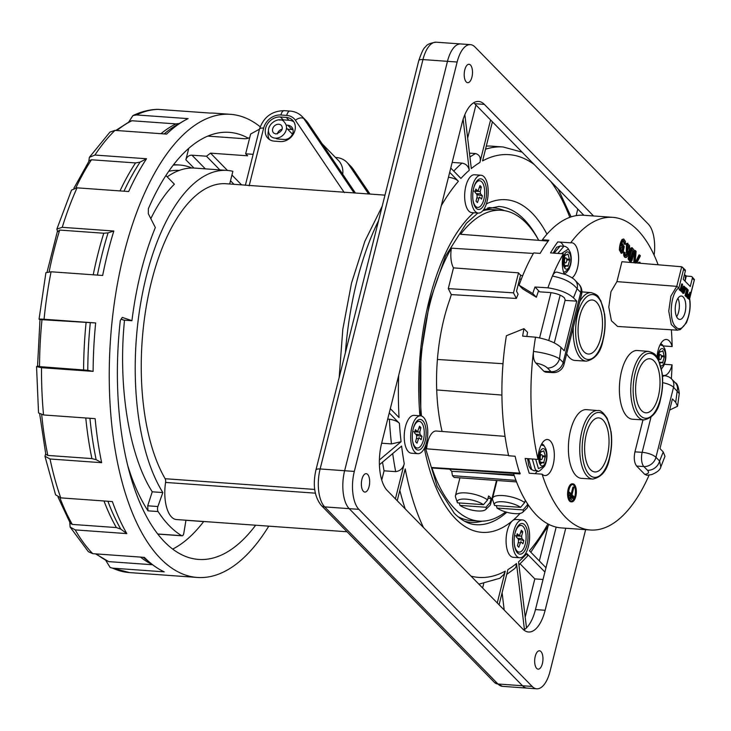 <?xml version="1.0" encoding="UTF-8"?>
<svg xmlns="http://www.w3.org/2000/svg" width="731" height="731" viewBox="0 0 731 731"><rect width="100%" height="100%" fill="white"/><g stroke="black" fill="none" stroke-linecap="round" stroke-linejoin="round"><path stroke-width="1.1" d="M523.807 540.474L521.916 538.546L521.623 536.179L522.747 531.702L521.349 530.277L519.421 535.832L517.219 533.749L516.388 537.057L518.279 538.994L518.562 541.36L517.438 545.829L518.846 547.263L520.819 541.708L522.976 543.791L523.807 540.474L518.544 539.46M522.747 531.702L520.828 532.36M516.543 537.212L516.57 536.344M514.322 544.175A13.368 5.967 94.1 0 0 519.138 552.106A13.368 5.967 94.1 0 0 526.046 539.195A13.368 5.967 94.1 0 0 521.057 525.434A13.368 5.967 94.1 0 0 515.154 532.597M515.903 550.416A13.368 5.967 94.1 0 0 518.498 552.06L519.138 552.106M521.057 525.434L520.408 525.388A13.368 5.967 94.1 0 0 517.603 526.649M660.751 343.597L662.514 344.904L664.854 348.989L663.063 345.763L660.047 344.904M661.445 368.78L663.647 365.847L661.473 368.945M659.965 363.344L661.18 362.521L662.56 362.987L664.315 356.883L662.98 351.108L659.526 351.986L658.128 357.55L658.668 360.145M662.268 351.054L662.98 351.108L662.624 350.743M659.581 351.794L660.513 351.858L659.773 351.428M662.56 362.987L662.916 362.439L659.545 362.201M657.745 358.354A8.671 3.874 -85.9 0 1 657.754 357.66A8.671 3.874 -85.9 0 1 663.647 349.299A8.671 3.874 -85.9 0 1 665.274 359.451A8.671 3.874 -85.9 0 1 660.742 365.847M659.682 359.46A2.531 1.133 -85.9 0 1 659.198 356.591A2.531 1.133 -85.9 0 1 660.449 354.626A2.531 1.133 -85.9 0 1 661.391 357.221A2.531 1.133 -85.9 0 1 660.084 359.67A2.531 1.133 -85.9 0 1 659.682 359.46M485.676 509.562L489.843 505.55A18.065 5.939 -165.9 0 0 490.492 504.481A18.065 5.939 -165.9 0 0 490.09 502.508L485.996 507.268A14.94 4.916 14.1 0 1 485.676 509.562A14.94 4.916 14.1 0 1 474.209 510.567A14.94 4.916 14.1 0 1 459.973 505.395L459.205 502.946M485.996 507.268L459.973 505.395M483.474 504.692A14.94 4.916 -165.9 0 0 466.405 499.163A14.94 4.916 -165.9 0 0 457.286 502.435A14.94 4.916 -165.9 0 0 457.451 502.818L483.474 504.692L487.568 499.931L488.573 495.956A18.065 5.939 -165.9 0 1 491.095 498.533L490.09 502.508M487.979 498.314L491.095 498.533M487.568 499.931A18.065 5.939 -165.9 0 0 465.967 492.922A18.065 5.939 -165.9 0 0 455.45 495.682A18.065 5.939 -165.9 0 0 455.514 496.925L457.286 502.435M421.961 436.398L420.069 434.461L419.786 432.094L420.901 427.626L419.503 426.191L417.575 431.747L415.372 429.664L414.541 432.971L416.432 434.908L416.716 437.275L415.592 441.743L416.999 443.178L418.973 437.622L421.129 439.706L421.961 436.398L416.697 435.384M420.901 427.626L418.982 428.275M414.696 433.136L414.724 432.259M412.476 440.089A13.368 5.967 94.1 0 0 417.291 448.021A13.368 5.967 94.1 0 0 424.199 435.109A13.368 5.967 94.1 0 0 419.21 421.348A13.368 5.967 94.1 0 0 413.307 428.512M414.057 446.33A13.368 5.967 94.1 0 0 416.652 447.975L417.291 448.021M419.21 421.348L418.561 421.303A13.368 5.967 94.1 0 0 415.756 422.564M96.428 553.934A225.833 100.777 94.1 0 0 108.709 561.618L95.56 553.87M59.905 497.774A225.833 100.777 94.1 0 0 72.305 524.41L70.277 523.268L58.105 497.263M41.704 414.733A225.833 100.777 94.1 0 0 47.826 455.431L45.788 454.335L39.721 414.148M44.061 319.255C39.401 318.954 38.03 319.045 39.967 319.529L39.045 319.209L45.907 272.718L51.069 271.777A232.156 103.601 94.1 0 0 44.061 319.255L95.66 322.956L40.369 319.611M42.005 319.502A225.833 100.777 94.1 0 0 39.52 366.615L37.93 365.975M62.236 227.323L56.872 229.077L71.528 190.078L77.066 187.84A232.156 103.601 94.1 0 0 62.236 227.323L113.835 231.023L108.069 232.869L103.756 233.235L59.686 230.073L57.767 231.617M94.92 155.054L89.383 157.311L109.952 132.092L115.014 130.392A232.156 103.601 94.1 0 0 94.92 155.054L146.529 158.755L140.069 162.118L135.555 162.931L91.476 159.769L89.264 160.674L73.941 188.15M179.287 123.493L175.97 123.904L131.9 120.752L130.474 121.017L115.8 130.447M260.199 126.783A232.156 103.601 94.1 0 0 230.493 114.328L214.366 113.168A232.156 103.601 -85.9 0 0 209.952 113.067L157.668 109.348C149.234 109.586 140.982 111.669 132.905 115.608L128.82 121.849M158.353 109.367A232.156 103.601 94.1 0 0 136.469 114.941L132.905 115.608M89.383 157.311L88.78 161.414M56.872 229.077L57.42 231.151M90.278 322.874A227.286 101.426 94.1 0 0 87.784 370.288L93.12 371.385L41.512 367.693L36.55 366.606L37.537 366.067M41.512 367.693A232.156 103.601 94.1 0 0 43.54 414.961L38.533 412.924L36.55 366.606M89.931 418.278A227.286 101.426 94.1 0 0 96.145 459.68L101.655 462.696L50.046 458.995L44.947 456.235L45.697 453.869M50.046 458.995A232.156 103.601 94.1 0 0 60.764 497.875L55.574 494.796L44.947 456.235M107.905 501.256A227.286 101.426 94.1 0 0 120.77 529.098L126.81 533.603L75.211 529.902L70.13 527.042L69.765 522.373M75.211 529.902A232.156 103.601 94.1 0 0 92.755 553.669L88.378 551.713L70.13 527.042M143.203 557.287A227.286 101.426 94.1 0 0 145.551 559.206L152.121 564.359A232.156 103.601 -85.9 0 0 164.237 571.852L112.638 568.151L110.153 567.512L105.776 560.421M115.014 130.392L166.622 134.093A232.156 103.601 -85.9 0 1 183.91 120.843A232.156 103.601 -85.9 0 1 188.077 118.632L136.469 114.941M77.066 187.84L128.674 191.54A232.156 103.601 -85.9 0 1 146.529 158.755M51.069 271.777L102.669 275.477A232.156 103.601 -85.9 0 1 113.835 231.023M87.784 370.288L39.52 366.615M96.145 459.68L91.905 458.593L47.826 455.431M43.54 414.961L95.14 418.653A232.156 103.601 -85.9 0 0 101.655 462.696M120.77 529.098L116.375 527.572L72.305 524.41M60.764 497.875L112.364 501.576A232.156 103.601 -85.9 0 0 126.81 533.603M108.709 561.618L152.651 564.761M92.755 553.669L144.363 557.369A232.156 103.601 -85.9 0 0 152.121 564.359M93.12 371.385A232.156 103.601 -85.9 0 1 95.66 322.956M121.099 319.228L123.576 320.105L131.324 320.626M131.872 320.671L131.946 320.653A196.411 87.656 -85.9 0 1 155.338 227.533L148.32 213.717L148.375 208.701A214.092 95.542 94.1 0 1 229.205 132.348A214.092 95.542 94.1 0 1 248.248 138.186M255.658 525.214A214.092 95.542 94.1 0 1 198.594 559.425A214.092 95.542 94.1 0 1 120.295 320.461L122.278 317.409L131.946 320.653M230.493 114.328A232.156 103.601 94.1 0 0 110.564 338.48A232.156 103.601 94.1 0 0 197.297 577.453A232.156 103.601 94.1 0 0 268.77 526.156M204.36 521.541A175.97 78.528 -85.9 0 1 201.966 521.45A175.97 78.528 -85.9 0 1 199.572 521.203M124.517 320.178C117.801 386.069 129.04 455.605 152.249 491.799L162.83 492.557A175.97 78.528 -85.9 0 1 142.591 292.802A175.97 78.528 -85.9 0 1 227.122 170.414A175.97 78.528 -85.9 0 1 232.878 171.31L229.689 184.002M167.198 176.856A175.97 78.528 -85.9 0 1 194.866 168.103L227.122 170.414M165.891 175.522L174.389 184.194C165.754 192.701 157.905 204.177 150.824 218.633M152.249 491.799L147.708 505.797L148 510.832L158.097 511.554A3.609 1.608 -85.9 0 1 157.896 506.528L162.83 492.557M158.097 511.554A196.383 87.638 94.1 0 0 181.727 535.704A3.609 1.608 94.1 0 0 182.065 535.814A3.609 1.608 94.1 0 0 183.846 533.045L185.957 520.225M148 510.832C139.977 498.56 133.197 483.41 127.678 465.364M355.421 193.011L308.107 123.036A22.588 18.796 -44.4 0 0 306.326 120.843L302.122 116.549C298.815 113.268 294.785 111.441 290.024 111.075A7.228 3.226 94.1 0 0 286.707 115.416L280.905 115.005A15.36 12.783 -44.4 0 0 263.663 128.08A7.228 2.376 -165.9 0 0 259.459 129.186L250.623 134.029L245.662 153.802L253.136 154.332M287.621 129.213L291.971 129.524A7.767 6.469 135.6 0 1 292.994 129.679M293.844 121.849A13.185 10.974 -44.4 0 0 289.01 120.268L283.208 119.847A13.185 10.974 -44.4 0 0 279.681 120.122M268.378 131.178A13.185 10.974 -44.4 0 0 269.501 139.566M280.402 116.987A13.185 10.974 -44.4 0 0 267.135 124.498A13.185 10.974 -44.4 0 0 267.939 138.287A13.185 10.974 -44.4 0 0 274.335 141.147L280.137 141.567A13.185 10.974 -44.4 0 0 293.414 134.056A13.185 10.974 -44.4 0 0 292.601 120.259A13.185 10.974 -44.4 0 0 286.214 117.408L280.402 116.987L283.208 119.847M286.123 125.111L287.767 125.229A7.767 6.469 135.6 0 1 291.532 126.911A7.767 6.469 135.6 0 1 292.007 135.043A7.767 6.469 135.6 0 1 284.185 139.466L278.383 139.045A7.767 6.469 135.6 0 1 275.614 138.168M354.498 192.947L246.265 185.235M368.616 193.962L348.733 164.557A22.588 18.796 -44.4 0 0 346.951 162.364A22.588 18.796 -44.4 0 0 336.004 157.476L335.465 157.439M347.051 531.766L176.436 519.54A30.711 13.706 -85.9 0 1 165.581 482.433A3.609 1.608 94.1 0 0 165.142 478.723A162.602 72.561 -85.9 0 1 148.521 294.566A162.602 72.561 -85.9 0 1 226.171 183.746L245.406 185.126M482.104 521.194A157.631 70.35 -85.9 0 1 470.974 522.345A157.631 70.35 -85.9 0 1 464.55 521.212M487.623 208.024A157.631 70.35 -85.9 0 1 493.516 207.887A157.631 70.35 -85.9 0 1 504.363 210.619M545.938 449.053L544.138 445.809L541.123 444.951M535.695 459.223L538.427 468.562L544.732 465.894C547.245 460.302 547.647 454.7 545.947 449.072M543.343 451.1L540.602 452.032L539.204 458.501L540.903 463.728L542.265 462.568L543.636 463.034L545.399 456.016L543.7 450.789M540.657 451.831L541.589 451.904L540.858 451.475M543.636 463.034L544.001 462.485L540.282 462.22M538.829 457.707A8.671 3.874 -85.9 0 1 544.723 449.346A8.671 3.874 -85.9 0 1 546.359 459.479A8.671 3.874 -85.9 0 1 541.835 465.894A8.671 3.874 -85.9 0 1 538.829 457.707M540.766 459.507A2.531 1.133 -85.9 0 1 540.273 456.637A2.531 1.133 -85.9 0 1 541.525 454.664A2.531 1.133 -85.9 0 1 542.475 457.268A2.531 1.133 -85.9 0 1 541.168 459.708A2.531 1.133 -85.9 0 1 540.766 459.507M522.766 512.221L526.932 508.209A18.065 5.939 -165.9 0 0 527.581 507.14A18.065 5.939 -165.9 0 0 527.188 505.167L523.085 509.927A14.94 4.916 14.1 0 1 522.766 512.221A14.94 4.916 14.1 0 1 511.307 513.226A14.94 4.916 14.1 0 1 497.062 508.054L496.294 505.605M523.085 509.927L497.062 508.054M520.563 507.351A14.94 4.916 -165.9 0 0 503.495 501.822A14.94 4.916 -165.9 0 0 494.384 505.094A14.94 4.916 -165.9 0 0 494.54 505.477L520.563 507.351L524.666 502.59L525.269 500.168M527.188 505.167L527.526 503.805M525.068 500.973L525.781 501.018M524.666 502.59A18.065 5.939 -165.9 0 0 503.056 495.581A18.065 5.939 -165.9 0 0 492.539 498.332A18.065 5.939 -165.9 0 0 492.603 499.584L494.384 505.094M494.677 489.816L494.183 489.779M494.293 491.342L493.8 491.305M493.992 492.53L493.498 492.493M516.543 481.903L454.143 477.425L452.416 475.662L451.749 471.34L513.975 474.821M442.1 431.473A119.244 53.217 -85.9 0 1 449.793 299.491L451.31 294.593L516.333 298.449L518.087 294.209L516.552 291.185L520.618 274.993A18.211 8.123 94.1 0 1 518.517 272.846L513.491 292.848L516.333 298.449M521.304 279.187L519.595 279.059L521.304 279.187M549.346 299.107L544.513 318.378M533.392 253.447L451.42 248.165A18.586 8.297 94.1 0 0 453.485 267.866L448.277 288.608L513.491 292.848M448.277 288.608L451.31 294.593M453.485 267.866L518.517 272.846M449.611 469.156L451.749 471.34M457.944 516.671A155.822 69.536 94.1 0 0 471.102 520.545L479.17 521.121A155.822 69.536 94.1 0 1 431.802 467.52A18.586 8.297 94.1 0 0 433.602 468.105L519.933 473.779M479.17 521.121A155.822 69.536 94.1 0 0 505.633 511.919M538.72 240.335A155.822 69.536 94.1 0 0 501.448 210.272A155.822 69.536 94.1 0 0 460.594 234.276L548.204 241.084M505.039 436.352L436.261 431.025A18.586 8.297 94.1 0 0 426.648 448.825L508.575 455.413M431.802 467.52L520.262 473.167M501.448 210.272L493.379 209.696A155.822 69.536 94.1 0 0 482.807 210.72M451.42 248.165A155.822 69.536 94.1 0 0 421.485 416.012M425.798 444.896A155.822 69.536 94.1 0 0 426.648 448.825M275.267 138.15A9.759 8.123 -44.4 0 0 285.081 132.594A9.759 8.123 -44.4 0 0 284.487 122.388C280.366 114.566 262.392 125.677 270.534 136.03A9.759 8.123 -44.4 0 0 275.267 138.15M282.175 129.204A5.419 4.514 -44.4 0 0 277.405 133.874M685.048 295.726L686.007 296.092L687.67 289.476L686.181 287.95L685.541 287.904L685.34 288.69L686.519 289.887L685.048 295.726L686.007 296.092M685.906 296.603L686.866 296.969L688.218 290.024L687.569 289.979L685.906 296.603L686.866 296.969M687.003 296.42L687.25 297.892L689.141 299.29L690.804 292.674L689.845 292.309L689.169 294.995M690.484 292.354L689.808 295.041L688.703 294.127L687.46 294.63M685.075 312.393A11.742 5.245 -85.9 0 1 679.684 319.447A11.742 5.245 -85.9 0 1 675.298 307.358A11.742 5.245 -85.9 0 1 681.365 296.028A11.742 5.245 -85.9 0 1 685.075 312.393M677.354 330.165L617.631 326.474L611.418 320.763L608.795 307.066L610.97 291.669L616.927 281.618L621.926 261.725L681.703 266.769L685.02 269.666A1.809 1.508 135.6 0 1 685.34 271.046L683.257 279.333L690.265 286.497L692.348 278.209A1.809 1.508 -44.4 0 0 691.16 276.437L686.318 276.044L685.057 281.07L685.55 275.258L684.307 275.158M682.699 267.299L683.586 269.255L678.898 287.913C670.574 292.564 668.326 320.306 675.736 326.775C682.708 335.045 692.485 314.924 689.415 298.659L688.693 298.54M683.969 286.196L683.467 286.159L681.849 290.509L681.941 292.144L683.485 293.104M682.489 290.563L682.59 292.19L684.125 293.149L685.376 289.101L685.285 287.457L684.115 286.205L682.489 290.563L681.831 290.847M682.297 283.984L680.835 289.823L679.401 288.973L679.209 289.75L681.74 291.724L681.146 290.143L682.617 284.304L681.657 283.939L680.186 289.778M571.377 501.174A8.388 3.746 94.1 0 0 574.904 496.139A8.388 3.746 94.1 0 0 572.574 484.507M569.294 497.829L571.688 499.666L570.089 497.29L569.294 497.829L570.089 497.29M568.983 495.289L572.885 498.661L573.031 498.067L569.778 494.741L568.983 495.289L569.778 494.741M573.579 487.12L571.724 494.512L569.476 492.21L568.681 492.749L574.082 497.656L574.228 497.062L571.98 494.768L573.835 487.376L572.94 487.074L571.203 493.973M624.42 252.186C624.018 255.823 624.694 257.559 626.449 257.403L627.719 255.823L629.665 248.056L629.473 245.369L627.079 243.597L626.97 252.679L628.112 251.976L626.165 255.987L625.042 254.644L625.124 252.716L623.781 252.14C623.379 255.768 624.046 257.513 625.8 257.358M627.463 251.93L625.517 255.941M626.44 243.551L627.911 243.249L626.44 243.551L626.321 252.634L626.97 252.679M572.94 483.849L572.3 483.803A9.037 4.03 94.1 0 0 567.631 492.53A9.037 4.03 94.1 0 0 571.012 501.822L571.651 501.877A9.037 4.03 94.1 0 0 575.8 496.44A9.037 4.03 94.1 0 0 572.94 483.849A9.037 4.03 94.1 0 0 568.279 492.575A9.037 4.03 94.1 0 0 571.651 501.877M635.102 262.831L636.098 251.327L635.294 250.505L634.645 250.459L633.731 262.721M636.783 262.977L640.42 255.749L639.013 254.927L635.084 262.996M641.078 263.343L639.214 262.502L639.936 262.173L638.565 262.456L638.401 263.114M657.041 357.212A18.065 8.059 -85.9 0 1 666.398 339.467A18.065 8.059 -85.9 0 1 672.164 346.567A156.726 69.938 94.1 0 0 671.369 329.8M658.138 264.777A156.726 69.938 94.1 0 0 612.788 217.345A156.726 69.938 94.1 0 0 570.673 242.847A18.065 8.059 -85.9 0 1 571.77 242.765A18.065 8.059 -85.9 0 1 578.614 258.153A18.065 8.059 -85.9 0 1 572.071 277.871M564.222 274.006A18.065 8.059 -85.9 0 1 563.418 253.821A156.726 69.938 94.1 0 0 552.408 276.08L553.751 273.686L555.322 272.316L556.903 272.087M545.646 372.18L543.901 371.293L535.796 363.015C533.767 360.648 533 356.783 533.484 351.419A156.726 69.938 94.1 0 0 538.043 459.397A18.065 8.059 -85.9 0 1 547.473 439.514A18.065 8.059 -85.9 0 1 554.226 458.109A18.065 8.059 -85.9 0 1 544.897 475.552A18.065 8.059 -85.9 0 1 542.11 474.163A156.726 69.938 94.1 0 0 590.374 530.002A156.726 69.938 94.1 0 0 649.119 475.095M646.917 475.296L644.751 474.355L636.646 466.067C634.243 462.869 633.676 458.127 634.937 451.849L642.969 419.877M671.341 378.722A156.726 69.938 94.1 0 0 672.063 364.851A18.065 8.059 -85.9 0 1 663.812 375.515A18.065 8.059 -85.9 0 1 662.377 375.113M637.441 350.505A34.448 15.378 94.1 0 0 619.577 383.766A34.448 15.378 94.1 0 0 632.516 419.228L643.828 419.932A34.339 15.324 -85.9 0 1 630.926 384.579A34.339 15.324 -85.9 0 1 648.735 351.419L637.441 350.505M592.832 479.07L581.52 478.366A34.448 15.378 -85.9 0 1 568.581 442.904A34.448 15.378 -85.9 0 1 586.445 409.643L597.739 410.557A34.339 15.324 -85.9 0 0 579.93 443.717A34.339 15.324 -85.9 0 0 592.832 479.07C601.768 477.16 607.351 470.179 609.572 458.145C611.683 449.446 612.203 440.72 611.125 431.984L607.297 418.516C603.404 412.54 600.215 409.89 597.739 410.557M573.314 327.333A34.339 15.324 -85.9 0 0 586.308 361.151L574.995 360.447A34.448 15.378 -85.9 0 1 566.671 353.767M631.218 247.855L631.858 247.91L630.698 249.49L628.742 259.012L630.89 261.945L632.05 260.355L633.859 253.538L633.75 249.408L631.858 247.91L632.352 247.772L631.218 247.855L630.049 249.445L628.103 258.966L630.241 261.899M622.803 240.517L624.63 244.3L625.279 244.346L625.38 241.413L623.717 238.991L622.721 239.503C621.076 242.162 620.18 245.643 620.025 249.947L621.779 253.264L623.141 252.232L624.237 246.557L622.51 243.825L621.569 244.538L622.529 241.669L623.726 240.499M622.245 243.807L621.761 243.807M623.717 238.991L622.081 239.457C620.427 242.116 619.532 245.598 619.385 249.901L621.14 253.218L621.779 253.264M607.324 455.66A27.102 12.098 -85.9 0 1 594.879 471.952A27.102 12.098 -85.9 0 1 586.308 434.187A27.102 12.098 -85.9 0 1 598.753 417.894A27.102 12.098 -85.9 0 1 607.324 455.66M579.784 316.267A27.102 12.098 -85.9 0 1 592.229 299.975A27.102 12.098 -85.9 0 1 600.8 337.74A27.102 12.098 -85.9 0 1 588.354 354.032A27.102 12.098 -85.9 0 1 579.784 316.267M676.641 316.724A11.742 5.245 94.1 0 0 678.624 311.927A11.742 5.245 94.1 0 0 677.957 298.285M663.236 451.941L664.982 456.318L660.806 466.99L659.6 461.033L663.236 451.941L659.956 448.587L672.429 398.943L675.709 402.297L677.189 391.003A10.837 9.019 -44.4 0 0 675.261 382.724L671.615 378.996A10.837 10.837 0 0 0 664.753 375.78A10.837 4.788 94.8 0 0 662.514 376.776M538.601 290.71A147.534 65.845 94.1 0 0 536.371 297.243L532.771 293.57A156.726 69.938 -85.9 0 1 534.973 287.009L539.716 291.852L549.447 292.491C556.017 293.186 560.979 294.94 564.314 297.764L565.209 299.865L554.281 342.903M564.962 300.377L576.741 301.163L564.277 350.807L560.988 347.453L559.507 358.747A10.837 9.019 135.6 0 1 547.428 367.995C545.061 365.774 541.187 364.12 535.796 363.015M576.741 301.163L573.46 297.809L577.106 288.718A10.837 9.019 -44.4 0 0 575.178 280.439A10.837 9.019 -44.4 0 0 575.169 280.439C574.127 278.968 571.121 277.067 566.141 274.737L556.812 272.078M677.546 298.961L678.277 299.025M542.11 474.163L529.207 473.24A156.726 69.938 -85.9 0 1 525.141 458.474L538.043 459.397M537.367 470.938A18.065 8.059 -85.9 0 1 534.946 473.651M560.988 347.453C555.587 342.601 547.099 339.175 535.521 337.174A156.726 69.938 -85.9 0 0 533.484 351.419L533.484 351.419C545.134 352.982 553.806 355.43 559.507 358.747L563.162 362.475L580.752 292.446L577.106 288.718C572.126 282.504 563.893 278.292 552.408 276.08L552.408 276.08A156.726 69.938 -85.9 0 0 547.912 287.822C559.544 289.64 568.06 292.976 573.46 297.809M526.823 336.461A147.534 65.845 94.1 0 1 527.554 332.322L523.963 328.658L506.391 335.721A156.726 69.938 94.1 0 0 508.657 455.779L515.108 456.235A156.726 69.938 94.1 0 0 519.988 473.944L513.537 473.487A156.726 69.938 94.1 0 0 561.344 527.919L590.374 530.002M535.521 337.174L522.638 336.123A156.726 69.938 -85.9 0 1 523.963 328.658M675.261 382.724C677.253 383.336 678.587 386.964 679.291 393.607L673.543 387.275L655.954 457.304L659.6 461.033A10.837 9.019 135.6 0 1 647.511 470.28L643.865 466.552A10.837 4.724 -86.2 0 1 642.156 452.325L650.965 417.264M612.788 217.345L583.758 215.261A156.726 69.938 94.1 0 0 542.384 239.777L548.835 240.234A156.726 69.938 94.1 0 0 540.145 253.392L533.703 252.926A156.726 69.938 94.1 0 0 519.083 285.209L532.771 293.57M543.215 239.832A18.969 8.461 -85.9 0 1 545.28 240.837M536.371 297.243L522.638 288.846L519.083 285.209M669.623 410.091L677.546 406.262L675.709 402.297M563.418 253.821L550.516 252.899A156.726 69.938 -85.9 0 1 557.771 241.924L570.673 242.847M559.937 242.08A18.065 8.059 -85.9 0 1 563.656 246.256M689.415 298.659L694.441 279.544L692.019 276.83M686.318 276.044L685.55 275.258M678.898 287.913L676.778 286.36L616.927 281.618M539.606 337.905L550.973 292.638M534.973 287.009L547.912 287.822M664.351 364.294L672.063 364.851M672.164 346.567L663.364 345.937M658.32 396.522A27.102 12.098 94.1 0 0 649.749 358.757A27.102 12.098 94.1 0 0 635.751 384.926A27.102 12.098 94.1 0 0 645.875 412.814A27.102 12.098 94.1 0 0 658.32 396.522M638.565 262.456L639.214 262.502L639.049 263.169M635.294 250.505L634.38 262.776M639.662 254.973L635.732 263.041M631.73 249.682L633.256 251.4L631.081 260.081L629.482 258.454L631.73 249.682L632.342 249.298M632.023 249.399L632.617 251.354L630.058 260.391M629.747 262.036L630.89 261.945M630.433 260.035L631.081 260.081L630.369 260.538M575.553 496.185A8.388 3.746 94.1 0 0 572.894 484.498A8.388 3.746 94.1 0 0 568.563 492.593A8.388 3.746 94.1 0 0 571.697 501.228A8.388 3.746 94.1 0 0 575.553 496.185M627.655 244.949L628.304 246.63L627.207 251.053L627.847 251.099L626.266 249.481L627.372 245.15L628.952 246.685L627.317 251.336M625.307 257.458L626.449 257.403M627.372 245.15L627.984 244.867M621.88 245.442L623.452 247.051L622.337 251.464L620.911 250.541L620.783 248.942L622.419 245.223M621.231 245.397L622.803 247.005L621.46 251.601M621.688 251.418L622.337 251.464L621.77 251.738M623.452 240.563L625.279 244.346M624.557 243.779L623.918 243.725M624.649 242.116L624.009 242.071M569.933 497.875L571.688 499.666M569.632 495.335L572.885 498.661M569.476 492.21L568.681 492.749M569.33 492.795L574.082 497.656M688.355 295.15L688.967 295.772L688.374 298.147M689.616 295.827L689.022 298.193L688.035 296.612L688.483 295.068L689.616 295.827L688.967 295.772M687.707 294.246L688.355 294.291L687.898 297.937L687.25 297.892M687.898 297.937L689.141 299.29M688.483 295.068L689.004 295.196L688.41 295.15M688.218 290.024L686.555 296.649M686.181 287.95L685.395 288.69M685.989 288.736L687.158 289.933L686.519 289.887M687.158 289.933L685.696 295.772M683.202 287.192L684.371 288.38L683.348 292.391L683.997 292.437L682.864 290.49L683.85 287.237L685.02 288.425L683.558 292.638M682.864 293.423L684.125 293.149M683.85 287.237L684.307 286.981M680.049 289.019L679.209 289.75M679.848 289.796L681.74 291.724M482.396 195.789L480.505 193.861L480.221 191.485L481.336 187.017L479.938 185.592L478.01 191.147L475.808 189.064L474.976 192.372L476.868 194.309L477.151 196.676L476.027 201.144L477.434 202.578L479.408 197.023L481.565 199.097L482.396 195.789L477.133 194.775M481.336 187.017L479.417 187.675M475.132 192.527L475.159 191.659M472.911 199.481A13.368 5.967 94.1 0 0 477.727 207.412A13.368 5.967 94.1 0 0 484.635 194.51A13.368 5.967 94.1 0 0 479.646 180.749A13.368 5.967 94.1 0 0 473.743 187.913M474.492 205.722A13.368 5.967 94.1 0 0 477.087 207.366L477.727 207.412M479.646 180.749L478.997 180.703A13.368 5.967 94.1 0 0 476.192 181.955M585.632 529.664L550.023 671.423A28.911 12.902 -85.9 0 1 536.746 688.803A28.911 12.902 -85.9 0 1 532.168 686.446L358.875 509.352A28.911 12.902 -85.9 0 1 354.316 471.422L457.149 62.025A28.911 12.902 -85.9 0 1 470.417 44.646A28.911 12.902 -85.9 0 1 475.004 47.003L648.296 224.106A28.911 12.902 -85.9 0 1 654.135 255.22M354.316 471.422L320.123 468.964L422.957 59.577L447.473 61.331L344.639 470.727A28.911 12.902 94.1 0 0 349.199 508.657L522.491 685.751A28.911 12.902 94.1 0 0 527.069 688.109A28.911 12.902 -85.9 0 1 522.491 685.751L349.199 508.657A28.911 12.902 -85.9 0 1 344.639 470.727L447.473 61.331A28.911 12.902 -85.9 0 1 460.74 43.951A28.911 12.902 94.1 0 0 447.473 61.331L457.149 62.025M583.859 215.27L474.684 103.701A36.13 16.128 94.1 0 0 473.67 102.769M593.535 215.965L484.361 104.396A36.13 16.128 94.1 0 0 478.622 101.445A36.13 16.128 94.1 0 0 462.038 123.174L381.646 443.205A36.13 16.128 94.1 0 0 387.348 490.62L522.811 629.062A36.13 16.128 94.1 0 0 528.54 632.004A36.13 16.128 94.1 0 0 545.134 610.275L565.739 528.239M523.825 629.985A36.13 16.128 94.1 0 0 535.457 609.59L556.172 527.115M536.691 668.408A9.211 4.112 94.1 0 0 538.153 669.157A9.211 4.112 94.1 0 0 542.914 660.267A9.211 4.112 94.1 0 0 539.469 650.782A9.211 4.112 94.1 0 0 534.909 657.964A9.211 4.112 94.1 0 0 536.691 668.408M466.232 81.918A9.211 4.112 94.1 0 0 467.694 82.667A9.211 4.112 94.1 0 0 472.454 73.776A9.211 4.112 94.1 0 0 469.01 64.291A9.211 4.112 94.1 0 0 464.45 71.474A9.211 4.112 94.1 0 0 466.232 81.918M363.398 491.314A9.211 4.112 94.1 0 0 364.86 492.064A9.211 4.112 94.1 0 0 369.621 483.164A9.211 4.112 94.1 0 0 366.176 473.679A9.211 4.112 94.1 0 0 361.617 480.861A9.211 4.112 94.1 0 0 363.398 491.314M557.835 253.419L563.912 246.274C564.606 246.009 565.931 246.649 567.877 248.202L570.226 252.286L568.435 249.052L561.307 253.675M563.665 272.526L569.02 269.136L566.415 272.626L564.186 273.906M567.631 254.342L564.899 255.274L563.491 261.744L565.191 266.979L566.552 265.81L567.923 266.276L569.687 260.172L567.996 254.032M564.944 255.082L565.876 255.146L565.145 254.717M567.923 266.276L568.289 265.728L564.57 265.463M563.126 260.958A8.671 3.874 -85.9 0 1 569.01 252.588A8.671 3.874 -85.9 0 1 570.646 262.721A8.671 3.874 -85.9 0 1 566.123 269.145A8.671 3.874 -85.9 0 1 563.126 260.958M565.054 262.749A2.531 1.133 -85.9 0 1 564.56 259.88A2.531 1.133 -85.9 0 1 565.821 257.915A2.531 1.133 -85.9 0 1 566.763 260.519A2.531 1.133 -85.9 0 1 565.456 262.959A2.531 1.133 -85.9 0 1 565.054 262.749M420.572 415.829L414.121 415.372A18.969 8.461 94.1 0 0 404.481 441.259A18.969 8.461 94.1 0 0 411.407 453.211L417.858 453.677A18.969 8.461 94.1 0 0 427.26 438.892A18.969 8.461 94.1 0 0 423.578 417.383A18.969 8.461 94.1 0 0 420.572 415.829A18.969 8.461 94.1 0 0 410.932 441.725A18.969 8.461 94.1 0 0 417.858 453.677M481.007 175.23L474.556 174.764A18.969 8.461 94.1 0 0 464.916 200.659A18.969 8.461 94.1 0 0 471.842 212.611L478.293 213.068A18.969 8.461 94.1 0 0 487.696 198.284A18.969 8.461 94.1 0 0 484.013 176.774A18.969 8.461 94.1 0 0 481.007 175.23A18.969 8.461 94.1 0 0 471.367 201.126A18.969 8.461 94.1 0 0 478.293 213.068M522.418 519.915L515.967 519.458A18.969 8.461 94.1 0 0 506.327 545.344A18.969 8.461 94.1 0 0 513.253 557.296L519.704 557.762A18.969 8.461 94.1 0 0 529.107 542.969A18.969 8.461 94.1 0 0 525.425 521.459A18.969 8.461 94.1 0 0 522.418 519.915A18.969 8.461 94.1 0 0 512.778 545.81A18.969 8.461 94.1 0 0 519.704 557.762M545.975 567.722L529.418 550.799A211.926 94.573 -85.9 0 0 547.912 523.917M526.494 627.865L518.553 561.783A211.926 94.573 -85.9 0 0 526.905 553.632L544.897 572.026M524.438 629.583L516.506 563.51A211.926 94.573 -85.9 0 1 507.908 569.604L499.072 604.802M497.254 602.938L505.24 571.149A211.926 94.573 -85.9 0 1 471.02 576.129M492.402 121.812L482.579 160.921A211.926 94.573 -85.9 0 1 534.114 164.438M449.684 172.352L458.401 181.261C456.372 179.25 453.056 177.907 448.45 177.222M390.327 408.656L399.044 417.565A211.926 94.573 -85.9 0 1 398.697 375.314M379.407 464.752L401.602 446.084A211.926 94.573 -85.9 0 0 404.243 463.664L395.407 498.853M379.398 459.963L401.081 441.725A211.926 94.573 -85.9 0 1 399.4 423.331L389.248 412.96M463.134 119.299L469.256 170.277C468.388 166.175 465.967 163.79 462.001 163.114L452.178 162.41M450.762 168.048L460.914 178.428A211.926 94.573 -85.9 0 1 469.256 170.277M464.843 114.666L471.312 168.55A211.926 94.573 -85.9 0 1 479.901 162.456L490.583 119.948M397.225 500.717L405.212 468.927A211.926 94.573 -85.9 0 0 423.459 527.526M467.648 138.049L475.945 104.999M381.746 480.039L384.067 470.81A219.145 97.799 -85.9 0 1 382.514 462.138M520.088 563.839L534.818 578.888L525.205 617.147M502.106 592.722L504.189 610.019M547.93 526.685L539.332 560.933M486.307 146.09A219.145 97.799 -85.9 0 1 491.515 146.145L503.12 146.977A219.145 97.799 -85.9 0 0 485.512 149.225M577.792 209.075L576.147 215.645M483.73 583.576L482.624 587.989M543.023 579.473L534.818 578.888M469.923 157.01A219.145 97.799 -85.9 0 1 475.57 153.556C479.609 154.798 481.053 157.768 479.901 162.456M475.57 153.556L469.457 153.117M401.081 441.725L391.469 443.918A219.145 97.799 -85.9 0 1 389.376 419.219C394.046 419.932 397.39 421.303 399.4 423.331M389.376 419.219L387.704 419.101M391.469 443.918L381.646 443.214M404.243 463.664C403.037 468.343 400.177 471.002 395.672 471.641L384.067 470.81M518.928 564.917L527.627 555.989L526.905 553.632M478.878 584.16L499.849 578.267L503.833 574.475L505.24 571.149M506.711 574.392L514.715 568.572L515.949 566.991L516.506 563.51M524.593 524.776A15.36 6.853 94.1 0 0 518.608 525.315A15.36 6.853 94.1 0 0 514.231 538.345A15.36 6.853 94.1 0 0 516.707 551.868A15.36 6.853 94.1 0 0 526.749 545.929A15.36 6.853 94.1 0 0 524.593 524.776M483.182 180.082A15.36 6.853 94.1 0 0 477.197 180.63A15.36 6.853 94.1 0 0 472.82 193.66A15.36 6.853 94.1 0 0 475.296 207.184A15.36 6.853 94.1 0 0 485.338 201.244A15.36 6.853 94.1 0 0 483.182 180.082M422.746 420.69A15.36 6.853 94.1 0 0 416.761 421.23A15.36 6.853 94.1 0 0 412.385 434.269A15.36 6.853 94.1 0 0 414.861 447.783A15.36 6.853 94.1 0 0 424.903 441.844A15.36 6.853 94.1 0 0 422.746 420.69M249.737 137.583A10.837 9.019 135.6 0 1 244.245 138.716L207.796 136.103M241.559 184.852L231.946 175.029M227.451 170.442L210.528 153.144L247.626 155.804L245.662 153.802M219.848 169.894L206.471 156.224L210.528 153.144M233.957 184.303L230.503 180.776M205.338 168.852L191.961 155.182A5.419 4.514 -44.4 0 0 185.875 159.797L188.753 148.347M191.961 155.182L206.471 156.224M191.878 168.02A177.953 79.414 94.1 0 0 179.853 165.032L175.659 164.731A177.953 79.414 94.1 0 0 173.594 164.649M179.853 165.032A177.953 79.414 94.1 0 0 173.183 165.179M168.697 171.337A172.534 77.002 -85.9 0 1 179.223 170.424M177.368 170.35A172.534 77.002 -85.9 0 1 178.812 170.579M342.748 174.27A21.683 18.047 -44.4 0 0 338.398 160.436L322.207 143.888M203.675 521.532A212.822 94.975 -85.9 0 1 172.671 549.091M519.969 542.795L518.261 542.566M521.623 536.179L516.671 535.951M521.916 538.546L517.658 538.354M519.111 535.686L516.735 535.668M664.315 356.883L661.409 356.673M664.324 355.97L661.29 355.75M418.123 438.71L416.414 438.481M419.786 432.094L414.824 431.875M420.069 434.461L415.811 434.269M417.264 431.601L414.888 431.582M59.686 230.073A225.833 100.777 94.1 0 0 49.141 271.722M91.476 159.769A225.833 100.777 94.1 0 0 75.887 187.821M131.9 120.752A225.833 100.777 94.1 0 0 116.905 130.529M112.638 568.151A232.156 103.601 94.1 0 0 129.57 572.592L110.153 567.512M175.97 123.904A225.833 100.777 94.1 0 0 160.975 133.682M183.91 120.843L176.674 125.001A227.286 101.426 94.1 0 0 164.192 133.919M135.555 162.931A225.833 100.777 94.1 0 0 119.994 190.919M140.069 162.118A227.286 101.426 94.1 0 0 123.978 191.202M103.756 233.235A225.833 100.777 94.1 0 0 93.23 274.801M108.069 232.869A227.286 101.426 94.1 0 0 97.397 275.103M86.075 322.663A225.833 100.777 94.1 0 0 83.599 369.776M85.783 417.986A225.833 100.777 94.1 0 0 91.905 458.593M103.994 500.973A225.833 100.777 94.1 0 0 116.375 527.572M140.498 557.095A225.833 100.777 94.1 0 0 152.477 564.634M121.154 319.136L123.777 320.087M147.708 505.797L157.896 506.528M157.704 533.977L181.727 535.704M286.214 117.408L289.01 120.268M287.767 125.229L291.971 129.524M263.663 128.08L249.161 185.82M354.087 192.957L303.904 118.742A7.228 3.957 145.9 0 0 295.37 120.231A15.36 12.783 -44.4 0 0 286.707 115.416M344.319 192.637L295.37 120.231M308.107 123.036L303.904 118.742A22.588 18.796 -44.4 0 0 302.122 116.549M245.36 185.299L259.459 129.186C263.544 117.106 271.795 110.929 284.222 110.655A7.228 3.226 94.1 0 0 280.905 115.005M369.977 194.053L352.936 168.852A22.588 18.796 -44.4 0 0 351.154 166.659L346.951 162.364M370.023 194.062L353.183 169.153A7.228 3.957 145.9 0 0 352.936 168.852L348.733 164.557M165.142 478.723L314.714 489.441M165.581 482.433L315.335 493.169M378.576 220.625A202.798 90.498 94.1 0 0 345.397 352.707M532.305 458.986L535.394 469.814L537.605 470.956C537.97 472.39 540.337 470.7 544.732 465.903M545.39 456.921L542.484 456.72M545.399 456.016L542.365 455.797M528.586 458.721L531.675 469.549L533.895 470.682L537.587 470.956M493.608 494.083L493.114 494.055M515.958 480.377L452.416 475.662M514.222 475.552L474.821 472.628M281.38 125.421A5.419 4.514 -44.4 0 0 274.353 125.988A5.419 4.514 -44.4 0 0 273.632 133.005L275.916 134.001C281.764 131.79 283.582 128.93 281.38 125.421M685.34 271.046L683.586 269.255M694.103 280L692.348 278.209M609.426 457.816A32.539 14.519 -85.9 0 1 584.023 464.286A32.539 14.519 -85.9 0 1 596.989 412.668A32.539 14.519 -85.9 0 1 609.426 457.816M602.911 339.897A32.539 14.519 94.1 0 0 590.465 294.748A32.539 14.519 94.1 0 0 577.499 346.366A32.539 14.519 94.1 0 0 602.911 339.897M548.753 340.527L560.156 295.132M563.994 364.422A10.837 3.564 -165.9 0 0 563.162 362.475A10.837 9.019 135.6 0 1 551.073 371.714A10.837 4.889 93.4 0 0 552.846 372.6A10.837 10.837 0 0 0 563.994 364.422L581.584 294.392A10.837 3.564 14.1 0 0 580.752 292.446A10.837 9.019 -44.4 0 0 578.824 284.167L575.178 280.439M543.901 371.293L551.073 371.714L547.428 367.995M634.937 451.849L642.156 452.325A10.837 3.564 -165.9 0 1 655.954 457.304A10.837 9.019 135.6 0 1 643.865 466.552L636.646 466.067M662.67 382.669A10.837 3.564 14.1 0 1 673.543 387.275A10.837 9.019 -44.4 0 0 671.615 378.996M681.703 266.769L676.778 286.36L670.912 296.082L668.746 311.123L671.286 324.555L677.345 330.156L680.378 329.58L686.372 322.883C689.854 314.166 690.932 306.042 689.625 298.531M579.774 301.611A34.339 15.324 -85.9 0 1 591.215 292.638C599.658 295.242 597.912 297.088 600.781 300.624L604.638 314.321C605.67 322.992 605.14 331.618 603.048 340.217C600.827 352.26 595.244 359.232 586.308 361.151M644.751 474.355C648.534 473.816 649.457 472.454 647.511 470.28M660.431 398.678A32.539 14.519 94.1 0 0 647.986 353.53A32.539 14.519 94.1 0 0 635.02 405.148A32.539 14.519 94.1 0 0 660.431 398.678M633.256 251.4L632.617 251.354M630.698 249.49L630.049 249.445M628.742 259.012L628.103 258.966M628.952 246.685L628.304 246.63M623.452 247.051L622.803 247.005M622.721 239.503L622.081 239.457M620.025 249.947L619.385 249.901M687.652 296.494L687.003 296.448M685.02 288.425L684.371 288.38M682.59 292.19L681.941 292.144M478.558 198.101L476.85 197.873M480.221 191.485L475.26 191.266M480.505 193.861L476.247 193.669M477.699 190.992L475.324 190.974M536.746 688.803L502.562 686.354A28.911 12.902 94.1 0 1 497.975 683.997L532.168 686.446M460.731 43.951L436.233 42.197A28.911 12.902 94.1 0 0 422.957 59.577A7.228 2.376 14.1 0 0 418.753 60.682L315.92 470.07A7.228 2.376 -165.9 0 1 320.123 468.964A28.911 12.902 94.1 0 0 324.683 506.894L358.875 509.352M474.684 103.701L484.361 104.396M535.457 609.59L545.134 610.275M569.687 260.172L566.772 259.962M569.687 259.258L566.662 259.039M563.884 246.274L560.184 246.009L554.116 253.154M550.717 181.398A211.926 94.573 -85.9 0 1 569.824 217.335M441.305 205.694A211.926 94.573 -85.9 0 1 458.401 181.261M520.106 513.39A166.759 74.416 -85.9 0 1 455.541 518.763A166.759 74.416 -85.9 0 1 424.373 448.295M419.896 415.784A166.759 74.416 -85.9 0 1 473.67 212.739M486.362 203.922A166.759 74.416 -85.9 0 1 546.962 234.176M494.476 682.434A7.228 6.012 135.6 0 0 497.975 683.997L324.683 506.894A7.228 6.012 -44.4 0 1 321.183 505.331L494.476 682.434L502.562 686.354M483.611 209.687L498.862 206.453A159.532 71.19 -85.9 0 1 538.144 239.302M506.784 512.248A159.532 71.19 -85.9 0 1 476.055 524.694C468.772 524.291 461.508 520.481 454.262 513.253L437.193 486.572L425.076 446.787M453.759 171.118A219.145 97.799 -85.9 0 1 462.001 163.114M395.672 471.641A219.145 97.799 -85.9 0 1 392.693 453.576M405.212 508.877A219.145 97.799 -85.9 0 1 399.83 490.373M193.943 168.048L185.875 159.797M519.439 535.832L514.642 535.796M661.308 362.521L659.618 362.402M660.449 354.626L658.905 354.508M660.084 359.67L658.503 359.551M663.666 365.838C666.16 360.255 666.562 354.654 664.872 349.025M459.927 477.846L455.45 495.682M496.523 480.468L490.492 504.481M417.593 431.747L412.796 431.71M39.995 319.484L37.537 366.185M57.539 230.777L47.104 271.932M131.589 320.681L123.576 320.105M197.297 577.453L129.57 572.592M185.939 520.308L201.966 521.45M157.777 534.078L182.065 535.814M284.222 110.655L290.024 111.075M353.183 169.153L351.154 166.659M493.516 207.887L489.03 207.567M470.974 522.345L466.095 521.998M354.572 192.957L384.981 195.131M382.185 206.243L364.879 241.23L351.529 283.034L342.802 329.325L339.175 377.47M545.938 449.035L543.59 444.951L541.826 443.644M542.384 462.568L540.337 462.421M541.525 454.664L539.981 454.554M541.168 459.708L539.579 459.598M527.59 458.648L528.86 465.985L530.797 469.156L533.895 470.691M497.016 480.505L492.539 498.332M528.175 504.783L527.581 507.14M501.914 395.069L436.709 389.943M437.412 359.46L503.01 363.709M493.05 494.302L493.544 494.339M548.213 241.066L471.394 235.108M522.72 275.614L520.499 275.468M292.455 134.157L286.488 128.053M276.665 138.68L276.163 138.159M581.584 294.392A10.837 10.837 0 0 0 578.824 284.167M679.282 393.607L677.555 406.262M689.607 298.76L694.441 279.544M545.673 372.18L552.846 372.6M646.825 475.305L651.65 474.593C657.123 472.363 660.175 469.832 660.815 466.981M662.423 375.579L664.781 375.78M591.215 292.638L581.913 291.879M643.828 419.932C652.765 418.022 658.348 411.041 660.568 399.007C662.661 390.409 663.191 381.774 662.158 373.112L658.311 359.405C655.442 355.878 657.187 354.023 648.735 351.419M478.028 191.147L473.231 191.111M470.417 44.646L460.74 43.951M566.671 265.819L564.624 265.664M565.821 257.915L564.277 257.805M565.456 262.959L563.866 262.84M569.038 269.127C571.532 263.544 571.934 257.942 570.235 252.323M560.193 246.009L556.702 247.242L553.175 253.09M418.753 60.682C421.586 52.276 423.861 47.652 425.579 46.83C426.785 44.5 430.34 42.955 436.233 42.197M315.92 470.07C312.63 484.744 314.385 496.504 321.183 505.331M420.745 415.848L420.91 354.864L429.673 301.821L445.462 256.225L466.351 223.348L477.891 213.041M558.201 189.055L571.103 216.888M522.108 152.167L503.12 146.977M549.118 524.538L530.816 552.225"/></g></svg>
